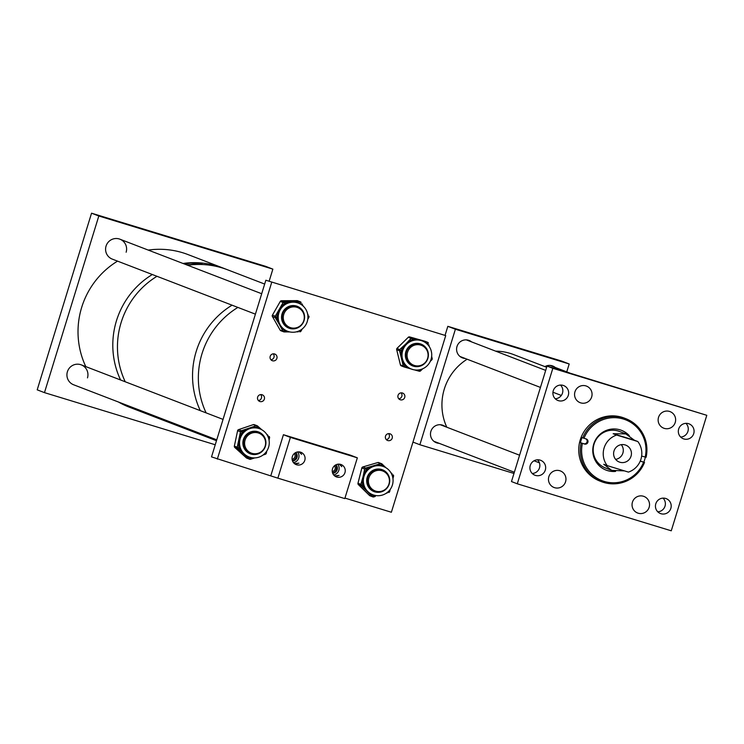 <?xml version="1.0" encoding="UTF-8"?>
<svg xmlns="http://www.w3.org/2000/svg" width="744" height="744" viewBox="0 0 744 744"><rect width="100%" height="100%" fill="white"/><g stroke="black" fill="none" stroke-linecap="round" stroke-linejoin="round"><path stroke-width="1.12" d="M611.047 385.913L601.078 382.732L611.047 385.913M632.437 502.172A8.872 8.733 111 0 0 637.608 513.007A8.872 8.733 111 0 0 649.149 507.269A8.872 8.733 111 0 0 643.979 496.443A8.872 8.733 111 0 0 632.437 502.172M548.858 476.662A8.872 8.733 111 0 0 554.029 487.487A8.872 8.733 111 0 0 565.57 481.759A8.872 8.733 111 0 0 560.399 470.933A8.872 8.733 111 0 0 548.858 476.662M574.954 391.837A8.872 8.733 111 0 0 580.125 402.671A8.872 8.733 111 0 0 591.666 396.943A8.872 8.733 111 0 0 586.495 386.108A8.872 8.733 111 0 0 574.954 391.837M658.533 417.347A8.872 8.733 111 0 0 663.704 428.181A8.872 8.733 111 0 0 675.236 422.453A8.872 8.733 111 0 0 670.074 411.618A8.872 8.733 111 0 0 658.533 417.347M678.677 429.018A7.989 7.868 111 0 0 683.336 438.774A7.989 7.868 111 0 0 693.724 433.613A7.989 7.868 111 0 0 689.074 423.857A7.989 7.868 111 0 0 678.677 429.018M680.658 437.044A7.989 7.868 111 0 0 685.931 423.345M655.799 503.781A7.989 7.868 111 0 0 660.449 513.537A7.989 7.868 111 0 0 670.846 508.375A7.989 7.868 111 0 0 666.187 498.629A7.989 7.868 111 0 0 655.799 503.781M657.78 511.807A7.989 7.868 111 0 0 663.044 498.117M530.267 465.465A7.989 7.868 111 0 0 534.917 475.221A7.989 7.868 111 0 0 545.315 470.059A7.989 7.868 111 0 0 540.656 460.303A7.989 7.868 111 0 0 530.267 465.465M532.248 473.491A7.989 7.868 111 0 0 537.512 459.792M553.257 390.73A7.989 7.868 111 0 0 557.907 400.486A7.989 7.868 111 0 0 568.304 395.324A7.989 7.868 111 0 0 563.645 385.569A7.989 7.868 111 0 0 553.257 390.73M555.238 398.756A7.989 7.868 111 0 0 560.502 385.057M547.017 366.067L706.8 415.31L671.265 530.807L517.303 483.805L511.481 481.563L547.017 366.067L552.829 368.308L517.303 483.805M552.829 368.308L706.8 415.31M625.732 418.639A33.768 33.248 111 0 0 623.593 417.905A33.768 33.248 111 0 0 582.719 437.863L582.022 437.593A33.768 33.248 111 0 0 580.441 442.699L581.138 442.968A33.768 33.248 111 0 0 601.487 481.675L599.924 481.07A33.768 33.248 111 0 1 580.627 438.7A33.768 33.248 111 0 1 622.04 417.3A33.768 33.248 111 0 1 624.169 418.035L625.732 418.639A33.768 33.248 111 0 1 646.08 457.337L645.188 457.076A32.634 32.122 111 0 0 623.444 419.058A32.634 32.122 111 0 0 583.984 438.263L586.16 438.941A2.669 2.632 -69 0 1 587.862 442.355A2.669 2.632 -69 0 1 584.579 444.047L582.403 443.368A32.634 32.122 111 0 0 604.147 481.396A32.634 32.122 111 0 0 643.606 462.182L641.421 461.513A2.669 2.632 -69 0 1 640.342 460.862M582.719 437.863L583.984 438.263M640.891 461.28L643.802 462.173A33.768 33.248 111 0 0 645.364 457.132M601.487 481.675A33.768 33.248 111 0 0 603.616 482.41A33.768 33.248 111 0 0 644.499 462.443M620.198 431.743A19.567 19.26 111 0 0 594.289 443.433A19.567 19.26 111 0 0 606.155 468.236M629.284 435.659A21.325 20.999 111 0 0 593.954 443.368A21.325 20.999 111 0 0 615.576 471.417M605.997 470.078A21.325 20.999 111 0 0 615.065 471.324M581.138 442.968L582.403 443.368M641.579 456.379A2.669 2.632 -69 0 1 643.002 456.407L645.188 457.076M628.847 435.389A21.325 20.999 111 0 0 621.305 430.264M580.441 442.699L583.696 443.703A2.669 2.632 111 0 0 585.816 438.83M615.623 459.374A9.04 8.9 111 0 0 621.277 444.661M614.005 450.985A9.04 8.9 111 0 0 619.278 462.024A9.04 8.9 111 0 0 631.033 456.184A9.04 8.9 111 0 0 625.769 445.144A9.04 8.9 111 0 0 614.005 450.985M613.158 433.724L634.325 440.188L625.797 433.901L613.158 433.724L616.636 435.063A19.549 19.251 111 0 0 607.216 465.623L603.737 464.284L611.735 470.385L624.486 470.887M634.325 440.188L637.813 441.527A19.549 19.251 111 0 1 628.429 472.096L607.216 465.623M616.636 435.063L637.813 441.527M511.565 346.323L490.789 339.701L519.972 348.49L526.259 350.61L511.565 346.323M439.137 443.312A9.328 9.179 -69 0 1 430.999 431.027A9.328 9.179 -69 0 1 445.442 426.703M465.158 358.469A9.328 9.179 -69 0 1 457.104 346.183A9.328 9.179 -69 0 1 471.603 341.905M544.906 366.606A9.328 9.179 -69 0 1 555.201 367.424M566.77 371.87L569.197 363.974L455.393 329.239L419.867 444.735L412.967 442.085M419.867 444.735L513.974 473.463M569.197 363.974L561.636 361.063L447.832 326.328L445.052 335.349M455.393 329.239L447.832 326.328M357.957 308.76L343.114 304.026L357.957 308.76M273.225 353.837A3.553 3.497 -69 0 1 270.946 359.78M276.889 358.394A3.553 3.497 -69 0 1 272.267 360.682A3.553 3.497 -69 0 1 270.193 356.348A3.553 3.497 -69 0 1 274.815 354.051A3.553 3.497 -69 0 1 276.889 358.394M260.688 394.599A3.553 3.497 -69 0 1 258.401 400.542M264.343 399.156A3.553 3.497 -69 0 1 259.721 401.453A3.553 3.497 -69 0 1 257.647 397.11A3.553 3.497 -69 0 1 262.269 394.813A3.553 3.497 -69 0 1 264.343 399.156M294.308 453.514A3.553 3.497 -69 0 1 292.085 459.281M334.474 465.772A3.553 3.497 -69 0 1 332.252 471.547M388.535 433.631A3.553 3.497 -69 0 1 386.257 439.574M392.2 438.188A3.553 3.497 -69 0 1 387.578 440.476A3.553 3.497 -69 0 1 385.504 436.142A3.553 3.497 -69 0 1 390.126 433.845A3.553 3.497 -69 0 1 392.2 438.188M401.081 392.869A3.553 3.497 -69 0 1 398.793 398.812M404.736 397.417A3.553 3.497 -69 0 1 400.114 399.714A3.553 3.497 -69 0 1 398.04 395.371A3.553 3.497 -69 0 1 402.671 393.083A3.553 3.497 -69 0 1 404.736 397.417M265.85 280.237L445.721 335.609L265.85 280.237L211.51 456.89L277.865 478.159L344.807 498.592L357.343 457.83L290.402 437.388L277.865 478.159M271.672 282.478L217.332 459.122M344.965 498.089L391.381 512.253L445.721 335.609M237.875 307.421A81.756 80.482 111 0 0 202.015 353.66A81.756 80.482 111 0 0 206.125 412.892A81.756 80.482 111 0 1 202.015 353.66A81.756 80.482 111 0 1 237.875 307.421M232.063 305.18A81.756 80.482 111 0 0 196.202 351.428A81.756 80.482 111 0 0 200.313 410.651A81.756 80.482 111 0 1 232.063 305.18M186.53 264.817L202.024 263.832L190.473 263.088L184.168 263.906M148.233 250.086A81.756 80.482 111 0 1 188.018 254.578L222.8 267.952A81.756 80.482 111 0 0 183.015 263.469A81.756 80.482 111 0 1 222.8 267.952L227.45 269.747A81.756 80.482 111 0 0 187.674 265.255A81.756 80.482 111 0 1 192.919 264.687A81.756 80.482 111 0 1 227.45 269.747L264.678 284.059M152.325 274.508A81.756 80.482 111 0 0 116.464 320.757A81.756 80.482 111 0 0 120.575 379.979A81.756 80.482 111 0 1 122.481 306.249A81.756 80.482 111 0 1 152.325 274.508M156.975 276.303A81.756 80.482 111 0 0 121.114 322.552A81.756 80.482 111 0 0 125.234 381.774A81.756 80.482 111 0 1 156.975 276.303M118.408 401.993A81.756 80.482 111 0 0 129.317 407.182L164.099 420.565A81.756 80.482 111 0 1 153.19 415.375A81.756 80.482 111 0 0 164.099 420.565L168.758 422.35A81.756 80.482 111 0 1 157.84 417.161A81.756 80.482 111 0 0 168.758 422.35L216.485 440.708M185.609 242.47L161.727 234.853L195.263 244.962L202.498 247.399L185.609 242.47M87.476 377.878A10.667 10.5 111 0 0 81.263 364.867A10.667 10.5 111 0 0 67.397 371.749A10.667 10.5 111 0 0 73.61 384.769L216.755 439.825M126.136 252.216A10.667 10.5 111 0 0 119.923 239.196A10.667 10.5 111 0 0 106.057 246.087A10.667 10.5 111 0 0 112.27 259.107L255.415 314.163M269.133 281.241L272.862 269.123L98.812 215.993L44.473 392.637L215.239 444.763M44.473 392.637L37.2 389.837L91.54 213.193L265.599 266.324L272.862 269.123M98.812 215.993L91.54 213.193M335.33 476.393L339.097 475.416L334.642 475.909M332.512 468.822A6.612 6.51 111 0 0 336.362 476.895A6.612 6.51 111 0 0 344.956 472.626A6.612 6.51 111 0 0 341.105 464.554A6.612 6.51 111 0 0 332.512 468.822M333.628 474.886A6.612 6.51 111 0 0 337.729 464.219M295.163 464.135L298.93 463.149L294.475 463.642M292.346 456.565A6.612 6.51 111 0 0 296.196 464.637A6.612 6.51 111 0 0 304.789 460.369A6.612 6.51 111 0 0 300.939 452.296A6.612 6.51 111 0 0 292.346 456.565M293.462 462.629A6.612 6.51 111 0 0 297.563 451.952M341.84 452.929L336.428 451.199L341.84 452.929M301.673 440.662L296.261 438.941L301.673 440.662M292.494 460.936A4.836 4.762 111 0 0 295.721 452.557M292.355 460.536A4.836 4.762 111 0 0 295.34 452.761M332.661 473.203A4.836 4.762 111 0 0 335.888 464.823M332.522 472.793A4.836 4.762 111 0 0 335.507 465.028M270.881 475.472L283.427 434.71L290.402 437.388M283.427 434.71L350.368 455.142L357.343 457.83M299.032 451.878L301.627 454.379L299.823 451.98M339.199 464.144L341.794 466.646L339.989 464.237M402.578 350.991A15.075 14.834 111 0 0 411.451 369.08A15.075 14.834 111 0 0 431.148 359.036A15.075 14.834 111 0 0 422.276 340.947A15.075 14.834 111 0 0 402.578 350.991M411.962 369.201L405.666 367.406L406.289 366.132L404.876 365.732L404.522 364.29L402.932 364.56L399.9 352.21L401.5 351.949L401.146 350.508L402.206 349.466L400.997 348.359L405.778 343.979A15.075 14.834 111 0 0 410.669 368.773L411.451 369.08M428.098 355.176A11.69 11.504 111 0 0 420.918 344.044M427.94 358.134A11.69 11.504 111 0 0 421.058 344.1A11.69 11.504 111 0 0 405.787 351.893A11.69 11.504 111 0 0 412.669 365.918A11.69 11.504 111 0 0 427.94 358.134M422.173 345.662A10.807 10.639 111 0 0 406.336 352.014A10.807 10.639 111 0 0 414.548 365.509M422.276 340.947L421.495 340.64A15.075 14.834 111 0 0 405.778 343.979L410.084 339.422L411.293 340.529L412.353 339.478L412.511 338.027L426.033 341.831L425.949 343.012M428.07 345.011L428.786 344.695L429.26 346.583M431.65 356.423L431.548 357.204M430.59 360.654L430.33 361.249M422.694 368.782L421.643 369.824L421.271 369.331M417.784 370.819L414.334 369.861L419.198 371.219L417.793 370.819L418.268 369.973M412.52 365.862A11.69 11.504 111 0 0 425.317 362.412M411.888 369.182L404.262 367.015A1.423 1.404 -69 0 1 403.285 366.002L402.932 364.56M410.084 339.422L411.144 338.381L413.766 339.878L413.915 338.427M428.786 344.695L429.288 346.62M307.932 317.121A15.075 14.834 111 0 0 298.474 303.152A15.075 14.834 111 0 0 278.2 317.316A15.075 14.834 111 0 0 287.649 331.285A15.075 14.834 111 0 0 307.932 317.121M298.474 303.152L297.693 302.854A15.075 14.834 111 0 0 279.381 324.524L276.015 318.934L277.466 318.302L275.289 316.228L282.376 303.85L283.817 304.64L284.561 303.347L284.338 301.841L298.409 301.748L298.642 303.217M288.728 328.067A11.69 11.504 111 0 0 301.515 324.617M304.296 317.39A11.69 11.504 111 0 0 297.116 306.258M281.539 317.297A11.69 11.504 111 0 0 288.867 328.132A11.69 11.504 111 0 0 304.594 317.139A11.69 11.504 111 0 0 297.256 306.314A11.69 11.504 111 0 0 281.539 317.297M298.372 307.877A10.807 10.639 111 0 0 282.116 317.177A10.807 10.639 111 0 0 290.746 327.713M289.825 331.936L285.705 331.917L285.928 330.578L284.459 330.596L283.724 329.313L282.274 329.936L279.381 324.524A15.075 14.834 111 0 0 286.868 330.987L287.649 331.285M301.013 304.426L301.841 303.738L303.264 306.165M307.588 313.829L307.802 315.075M307.858 318.562L307.774 319.241M302.204 328.988L301.785 329.694M298.502 331.164L298.307 331.833L296.344 331.852L298.325 331.824M289.807 331.926L285.817 331.908M276.015 318.934L275.28 317.651L276.731 317.018L277.475 315.726L276.033 314.935M282.376 303.85L283.12 302.557L286.031 303.338L285.808 301.832M301.115 302.473L301.097 302.436A1.423 1.404 -69 0 0 299.879 301.738L297.023 300.641L281.474 300.743L284.338 301.841A1.423 1.404 -69 0 0 283.12 302.557L280.256 301.459L272.425 315.131L275.289 316.228A1.423 1.404 -69 0 0 275.28 317.651L272.425 316.544L280.144 330.122L283.008 331.219L282.274 329.936M302.25 328.95L301.404 329.583M268.547 438.095A15.075 14.834 111 0 0 244.209 432.05A15.075 14.834 111 0 0 248.998 456.946A15.075 14.834 111 0 0 268.547 438.095M259.814 428.814L259.033 428.516A15.075 14.834 111 0 0 243.669 453.859L238.75 449.543L239.921 448.567L237.224 447.218L240.163 433.259L241.772 433.631L242.079 432.171L241.409 430.739L254.801 426.2L255.471 427.642L256.866 427.168L257.591 426.024L261.786 429.744L257.573 426.014A1.423 1.404 -69 0 0 256.206 425.726L253.341 424.629L238.545 429.632L241.409 430.739A1.423 1.404 -69 0 0 240.47 431.799L237.606 430.702L234.369 446.112L237.224 447.218A1.423 1.404 -69 0 0 237.662 448.558L234.797 447.46L246.348 457.867L249.203 458.974L243.669 453.859A15.075 14.834 111 0 0 248.217 456.649L248.998 456.946M250.068 453.738A11.69 11.504 111 0 0 262.855 450.287M265.636 443.052A11.69 11.504 111 0 0 258.456 431.92M243.437 446.595A11.69 11.504 111 0 0 262.316 451.283A11.69 11.504 111 0 0 258.605 431.976A11.69 11.504 111 0 0 243.437 446.595M259.712 433.538A10.807 10.639 111 0 0 243.976 446.205A10.807 10.639 111 0 0 252.086 453.375M266.566 434.105L268.045 435.445L267.738 436.077M268.854 439.183L269.058 440.169M266.743 451.143L266.352 451.701M263.99 454.277L263.013 455.049L265.394 454.249L264.008 454.705M254.653 457.913L251.974 458.778L251.835 457.727M238.75 449.543L237.662 448.558L238.833 447.59L239.14 446.13L237.531 445.758M240.163 433.259L240.47 431.799L243.474 431.697L242.814 430.264M254.801 426.2L256.206 425.726L257.963 428.153L258.68 427M249.259 457.048L248.115 457.988M388.842 491.077A15.075 14.834 111 0 0 383.616 466.609A15.075 14.834 111 0 0 367.573 470.273A15.075 14.834 111 0 0 372.8 494.741A15.075 14.834 111 0 0 388.842 491.077M383.616 466.609L382.834 466.311A15.075 14.834 111 0 0 363.026 476.802L364.355 470.515L365.946 470.943L366.308 469.492L365.695 468.041L379.254 464.061L379.858 465.512L381.281 465.093L382.025 463.977A1.423 1.423 0 0 0 381.56 463.679A1.423 1.404 -69 0 1 382.025 463.977L383.095 465.019L382.053 464.005M373.869 491.524A11.69 11.504 111 0 0 386.657 488.073M369.963 472.607A11.69 11.504 111 0 0 374.009 491.579A11.69 11.504 111 0 0 386.452 488.743A11.69 11.504 111 0 0 382.397 469.762A11.69 11.504 111 0 0 369.963 472.607M383.513 471.324A10.807 10.639 111 0 0 370.289 473.1A10.807 10.639 111 0 0 375.887 491.17M362.291 486.734L361.24 485.711L362.449 484.772L362.821 483.33A15.075 14.834 111 0 0 367.034 491.235L362.291 486.734L363.5 485.804L360.859 484.344L363.026 476.802A15.075 14.834 111 0 0 362.821 483.33L361.221 482.903M392.795 477.601L392.944 478.541M390.191 489.45L389.763 490.008M387.308 492.472L386.22 493.253M373.758 496.908L375.274 496.471M372.512 494.63L371.303 495.56L367.034 491.235A15.075 14.834 111 0 0 372.019 494.444L372.8 494.741M383.104 465.028L385.941 467.753L383.095 465.019L382.332 466.125L380.668 463.642L377.803 462.545L362.83 466.944L365.695 468.041A1.423 1.404 -69 0 0 364.718 469.073L361.854 467.967L358.004 483.247L360.859 484.344A1.423 1.404 -69 0 0 361.24 485.711L358.376 484.604L369.498 495.485L372.353 496.583L371.303 495.56M392.116 473.854L390.795 472.533L392.107 473.835L391.8 474.43M389.438 480.847A11.69 11.504 111 0 0 382.258 469.715M364.355 470.515L364.718 469.073L367.722 469.083L367.108 467.632M392.953 478.606L393.52 476.216A1.423 1.404 -69 0 0 393.167 474.877L392.367 475.946M387.298 492.937L386.201 493.272M372.539 494.639L373.739 496.927L375.153 496.508L375.032 495.402M546.645 367.276L513.667 354.59A53.317 52.489 111 0 0 495.634 351.149M467.13 359.222A53.317 52.489 111 0 0 446.242 383.764A53.317 52.489 111 0 0 446.8 427.223M117.543 261.135A81.756 80.482 111 0 0 87.699 292.866A81.756 80.482 111 0 0 85.793 366.606M285.361 323.975A10.667 10.5 111 0 0 302.157 323.845A10.667 10.5 111 0 0 297.6 307.542A10.667 10.5 111 0 0 285.361 323.975M408.484 360.728A10.667 10.5 111 0 0 425.568 362.123A10.667 10.5 111 0 0 421.402 345.337A10.667 10.5 111 0 0 408.484 360.728M369.08 477.285A10.667 10.5 111 0 0 375.088 490.901A10.667 10.5 111 0 0 388.759 484.614A10.667 10.5 111 0 0 382.751 470.999A10.667 10.5 111 0 0 369.08 477.285M260.66 434.05A10.667 10.5 111 0 0 245.706 438.495A10.667 10.5 111 0 0 251.286 453.105A10.667 10.5 111 0 0 260.66 434.05M583.696 443.703L584.579 444.047M426.033 341.831L412.511 338.027A1.423 1.404 -69 0 0 411.144 338.381L408.279 337.283L397.082 348.304A1.423 1.404 111 0 0 396.692 349.671L400.421 364.895L403.285 366.002L404.876 365.732L404.252 367.015L405.675 367.415M399.9 352.21L399.556 350.768A1.423 1.404 -69 0 1 399.937 349.401L400.997 348.359M424.824 341.217A1.423 1.404 111 0 0 424.582 341.133L409.646 336.92A1.423 1.404 111 0 0 408.279 337.283L397.054 348.304L401.146 350.508L399.556 350.768L396.682 349.634A1.423 1.423 0 0 1 397.054 348.304L397.054 348.322M419.365 369.815L420.109 369.656M427.447 344.333L426.517 343.468M431.808 357.074L432.171 358.487L431.195 358.868M431.12 359.027L431.79 359.845L430.729 360.859M421.616 369.824L420.583 370.838M432.162 358.515A1.423 1.404 -69 0 1 431.78 359.817M420.555 370.865A1.423 1.404 -69 0 1 419.207 371.219L419.198 371.219A1.423 1.423 0 0 0 420.583 370.865L420.555 370.865M400.412 364.858L400.402 364.886A1.423 1.404 111 0 0 401.397 365.909M424.582 341.124L424.582 341.124A1.423 1.423 0 0 1 424.703 341.171L427.567 342.268A1.423 1.423 0 0 1 428.432 343.263L427.288 343.691L427.447 342.231A1.423 1.404 -69 0 1 428.414 343.244M422.741 368.764L420.583 370.865L419.821 369.935L419.198 371.219M409.637 336.92A1.423 1.423 0 0 0 408.261 337.274L408.261 337.302M308.834 316.051A1.423 1.404 -69 0 1 308.816 317.418L308.072 318.711M300.66 304.212L300.111 303.245L298.735 303.254M308.109 314.768L307.579 313.801M299.776 331.824L299.999 330.494L301.004 331.108L301.748 329.815L300.985 331.089A1.423 1.404 -69 0 1 299.795 331.815L299.767 331.815A1.423 1.423 0 0 0 301.004 331.108L300.985 331.099M285.687 331.908L284.217 331.917A1.423 1.404 -69 0 1 283.008 331.219L284.459 330.596L284.236 331.926L285.705 331.917M298.409 301.748L299.879 301.738L300.111 303.245L301.115 302.455A1.423 1.423 0 0 0 300.39 301.832L297.526 300.725A1.423 1.404 111 0 0 297.023 300.641L281.474 300.743A1.423 1.404 111 0 0 280.256 301.459L272.425 315.131A1.423 1.404 111 0 0 272.425 316.544L280.144 330.122A1.423 1.404 111 0 0 280.851 330.727L283.715 331.833A1.423 1.423 0 0 0 284.236 331.926M307.83 316.814L308.807 317.428M307.932 316.758L308.834 316.023A1.423 1.423 0 0 1 308.834 317.437L307.765 319.306M272.425 315.14L272.406 315.121A1.423 1.423 0 0 0 272.406 316.535M268.398 437.649L269.133 436.43A1.423 1.404 -69 0 1 269.551 437.77L269.244 439.23M249.37 457.086L250.375 457.997L251.416 457.644M268.054 435.454L266.557 434.087M266.771 451.097L266.306 453.189A1.423 1.404 -69 0 1 265.413 454.231M254.69 457.913L250.616 459.243M269.068 440.234L269.57 437.779L268.352 437.519M234.788 447.451A1.423 1.423 0 0 1 234.351 446.102L234.351 446.102A1.423 1.404 111 0 0 234.797 447.46L246.348 457.867A1.423 1.404 111 0 0 246.776 458.137L249.64 459.234A1.423 1.404 -69 0 1 249.203 458.974L250.375 457.997L250.598 459.253A1.423 1.404 -69 0 1 249.64 459.234A1.423 1.423 0 0 0 250.598 459.253L252.002 458.778M238.508 429.651L238.526 429.632A1.423 1.404 111 0 0 237.606 430.702L234.351 446.102M257.591 426.024A1.423 1.423 0 0 0 257.145 425.745L254.281 424.647A1.423 1.404 111 0 0 253.341 424.629L253.295 424.647M265.208 453.105L265.366 454.249A1.423 1.423 0 0 0 266.324 453.198L266.631 451.738M265.283 453.012L266.324 453.198M254.281 424.647A1.423 1.423 0 0 0 253.313 424.629L238.545 429.632A1.423 1.423 0 0 0 237.587 430.683M390.228 489.403L389.67 491.496A1.423 1.404 -69 0 1 388.731 492.509M392.386 476.011L393.539 476.234A1.423 1.423 0 0 0 393.158 474.867M358.004 483.237L358.004 483.247A1.423 1.404 111 0 0 358.376 484.604L369.498 495.485A1.423 1.404 111 0 0 369.963 495.792L372.828 496.89A1.423 1.423 0 0 0 373.739 496.927L373.721 496.927A1.423 1.404 -69 0 1 372.353 496.583L374.688 495.327M379.254 464.061L380.668 463.642A1.423 1.404 -69 0 1 381.56 463.679L378.696 462.582A1.423 1.404 111 0 0 377.803 462.545L362.83 466.944A1.423 1.404 111 0 0 361.854 467.967L361.854 467.967M388.573 491.347L388.684 492.528A1.423 1.423 0 0 0 389.689 491.505L390.051 490.064M388.647 491.273L389.689 491.505M362.812 466.944A1.423 1.423 0 0 0 361.835 467.957L357.976 483.237A1.423 1.423 0 0 0 358.366 484.604L358.357 484.586M618.822 431.213L625.797 433.901M604.788 467.706L611.735 470.385M396.673 349.652L400.402 364.886A1.423 1.423 0 0 0 401.276 365.871L404.132 366.969A1.423 1.423 0 0 0 404.262 367.015M430.302 361.305L431.79 359.845A1.423 1.423 0 0 0 432.171 358.487L431.659 356.376M303.292 306.193L301.841 303.738M280.125 330.103A1.423 1.423 0 0 0 280.851 330.727M281.455 300.734A1.423 1.423 0 0 0 280.237 301.45M297.526 300.725A1.423 1.423 0 0 0 297.005 300.632M269.57 437.779A1.423 1.423 0 0 0 269.133 436.43M393.176 477.676L393.539 476.234M369.48 495.476A1.423 1.423 0 0 0 369.963 495.792M378.696 462.582A1.423 1.423 0 0 0 377.785 462.545M569.616 372.967L549.928 365.397M561.311 395.445L552.941 392.228M540.442 387.419L460.015 356.488M545.687 370.391L466.33 339.878M539.419 462.842L534.053 460.778M519.591 455.216L440.309 424.722M514.346 472.245L433.854 441.285M289.946 327.444L287.342 326.439M297.6 307.542L294.996 306.537M261.702 293.731L119.923 239.196M413.748 365.239L411.144 364.235M421.402 345.337L418.798 344.333M375.088 490.901L372.484 489.896M382.751 470.999L380.138 469.994M258.949 433.203L256.336 432.199M223.042 419.393L81.263 364.867M251.286 453.105L248.682 452.101"/></g></svg>
